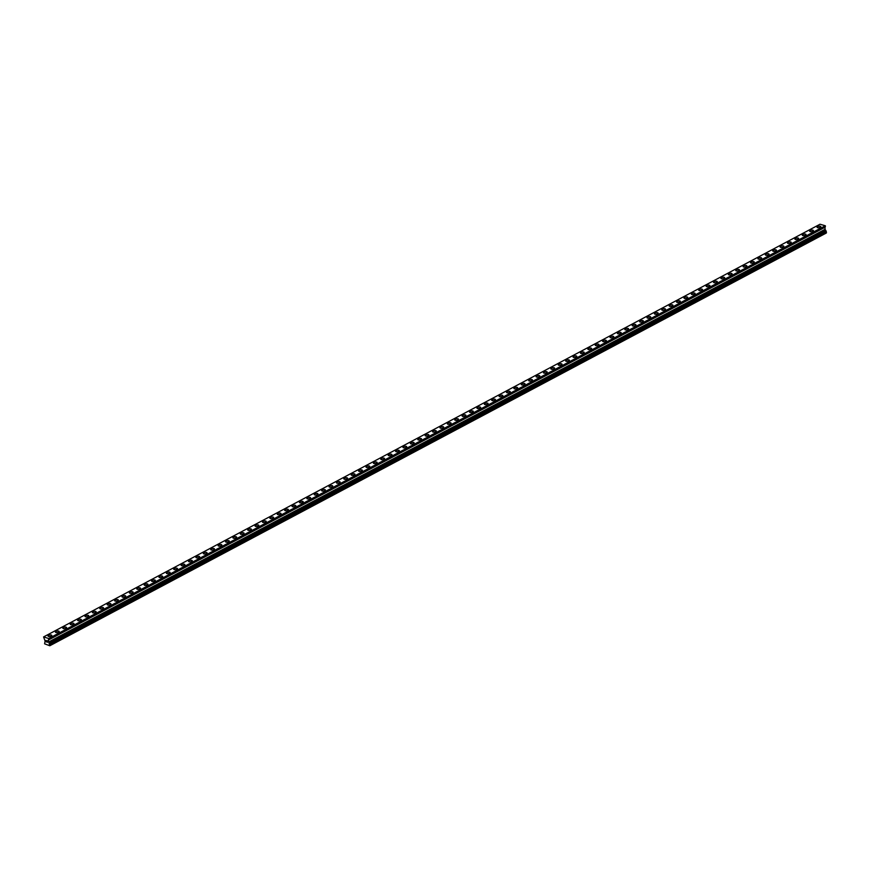 <?xml version="1.0" encoding="UTF-8"?>
<svg xmlns="http://www.w3.org/2000/svg" width="870" height="870" viewBox="0 0 870 870"><rect width="100%" height="100%" fill="white"/><g stroke="black" fill="none" stroke-linecap="round" stroke-linejoin="round"><path stroke-width="1.3" d="M48.035 636.035A1.903 0.761 170.7 0 1 48.6 635.35A1.903 0.761 170.7 0 1 50.59 634.915A1.903 0.761 170.7 0 1 51.787 635.415A1.903 0.761 170.7 0 1 51.221 636.1A1.903 0.761 170.7 0 1 49.231 636.535A1.903 0.761 170.7 0 1 48.035 636.035A1.903 0.761 170.7 0 1 48.6 635.35A1.903 0.761 170.7 0 1 50.59 634.915A1.903 0.761 170.7 0 1 51.787 635.415M55.43 632.098A1.903 0.761 170.7 0 1 55.995 631.413A1.903 0.761 170.7 0 1 57.985 630.978A1.903 0.761 170.7 0 1 59.182 631.489A1.903 0.761 170.7 0 1 58.605 632.164A1.903 0.761 170.7 0 1 56.626 632.599A1.903 0.761 170.7 0 1 55.43 632.098A1.903 0.761 170.7 0 1 55.995 631.424A1.903 0.761 170.7 0 1 57.985 630.978A1.903 0.761 170.7 0 1 59.182 631.489M62.814 628.173A1.903 0.761 170.7 0 1 63.39 627.487A1.903 0.761 170.7 0 1 65.38 627.053A1.903 0.761 170.7 0 1 66.577 627.553A1.903 0.761 170.7 0 1 66 628.238A1.903 0.761 170.7 0 1 64.021 628.673A1.903 0.761 170.7 0 1 62.814 628.173A1.903 0.761 170.7 0 1 63.39 627.487A1.903 0.761 170.7 0 1 65.38 627.053A1.903 0.761 170.7 0 1 66.577 627.553M70.209 624.236A1.903 0.761 170.7 0 1 70.785 623.551A1.903 0.761 170.7 0 1 72.775 623.127A1.903 0.761 170.7 0 1 73.972 623.627A1.903 0.761 170.7 0 1 73.395 624.312A1.903 0.761 170.7 0 1 71.416 624.747A1.903 0.761 170.7 0 1 70.209 624.236A1.903 0.761 170.7 0 1 70.785 623.562A1.903 0.761 170.7 0 1 72.775 623.116A1.903 0.761 170.7 0 1 73.972 623.627M77.604 620.31A1.903 0.761 170.7 0 1 78.18 619.625A1.903 0.761 170.7 0 1 80.17 619.19A1.903 0.761 170.7 0 1 81.367 619.701A1.903 0.761 170.7 0 1 80.79 620.375A1.903 0.761 170.7 0 1 78.811 620.81A1.903 0.761 170.7 0 1 77.604 620.31A1.903 0.761 170.7 0 1 78.18 619.625A1.903 0.761 170.7 0 1 80.17 619.19A1.903 0.761 170.7 0 1 81.367 619.69M84.999 616.373A1.903 0.761 170.7 0 1 85.575 615.699A1.903 0.761 170.7 0 1 87.565 615.264A1.903 0.761 170.7 0 1 88.762 615.764A1.903 0.761 170.7 0 1 88.185 616.449A1.903 0.761 170.7 0 1 86.206 616.884A1.903 0.761 170.7 0 1 84.999 616.373A1.903 0.761 170.7 0 1 85.575 615.699A1.903 0.761 170.7 0 1 87.565 615.264A1.903 0.761 170.7 0 1 88.762 615.764M92.394 612.447A1.903 0.761 170.7 0 1 92.97 611.762A1.903 0.761 170.7 0 1 94.96 611.327A1.903 0.761 170.7 0 1 96.157 611.838A1.903 0.761 170.7 0 1 95.58 612.513A1.903 0.761 170.7 0 1 93.601 612.948A1.903 0.761 170.7 0 1 92.394 612.447A1.903 0.761 170.7 0 1 92.97 611.762A1.903 0.761 170.7 0 1 94.96 611.327A1.903 0.761 170.7 0 1 96.157 611.827M99.789 608.521A1.903 0.761 170.7 0 1 100.365 607.836A1.903 0.761 170.7 0 1 102.355 607.401A1.903 0.761 170.7 0 1 103.552 607.902A1.903 0.761 170.7 0 1 102.975 608.587A1.903 0.761 170.7 0 1 100.996 609.022A1.903 0.761 170.7 0 1 99.789 608.521A1.903 0.761 170.7 0 1 100.365 607.836A1.903 0.761 170.7 0 1 102.355 607.401A1.903 0.761 170.7 0 1 103.552 607.902M107.184 604.585A1.903 0.761 170.7 0 1 107.76 603.9A1.903 0.761 170.7 0 1 109.75 603.475A1.903 0.761 170.7 0 1 110.947 603.976A1.903 0.761 170.7 0 1 110.37 604.65A1.903 0.761 170.7 0 1 108.391 605.096A1.903 0.761 170.7 0 1 107.184 604.585A1.903 0.761 170.7 0 1 107.76 603.91A1.903 0.761 170.7 0 1 109.74 603.465A1.903 0.761 170.7 0 1 110.947 603.976M114.579 600.659A1.903 0.761 170.7 0 1 115.155 599.974A1.903 0.761 170.7 0 1 117.135 599.539A1.903 0.761 170.7 0 1 118.342 600.05A1.903 0.761 170.7 0 1 117.765 600.724A1.903 0.761 170.7 0 1 115.775 601.159A1.903 0.761 170.7 0 1 114.579 600.659A1.903 0.761 170.7 0 1 115.155 599.974A1.903 0.761 170.7 0 1 117.135 599.539A1.903 0.761 170.7 0 1 118.342 600.039M121.974 596.722A1.903 0.761 170.7 0 1 122.55 596.048A1.903 0.761 170.7 0 1 124.53 595.613A1.903 0.761 170.7 0 1 125.737 596.113A1.903 0.761 170.7 0 1 125.16 596.798A1.903 0.761 170.7 0 1 123.17 597.233A1.903 0.761 170.7 0 1 121.974 596.722A1.903 0.761 170.7 0 1 122.55 596.048A1.903 0.761 170.7 0 1 124.53 595.602A1.903 0.761 170.7 0 1 125.737 596.113M129.369 592.796A1.903 0.761 170.7 0 1 129.945 592.111A1.903 0.761 170.7 0 1 131.925 591.676A1.903 0.761 170.7 0 1 133.132 592.187A1.903 0.761 170.7 0 1 132.555 592.861A1.903 0.761 170.7 0 1 130.565 593.296A1.903 0.761 170.7 0 1 129.369 592.796A1.903 0.761 170.7 0 1 129.945 592.111A1.903 0.761 170.7 0 1 131.925 591.676A1.903 0.761 170.7 0 1 133.132 592.176M136.764 588.87A1.903 0.761 170.7 0 1 137.34 588.185A1.903 0.761 170.7 0 1 139.32 587.75A1.903 0.761 170.7 0 1 140.527 588.25A1.903 0.761 170.7 0 1 139.95 588.936A1.903 0.761 170.7 0 1 137.96 589.371A1.903 0.761 170.7 0 1 136.764 588.87A1.903 0.761 170.7 0 1 137.34 588.185A1.903 0.761 170.7 0 1 139.32 587.75A1.903 0.761 170.7 0 1 140.527 588.25M144.159 584.934A1.903 0.761 170.7 0 1 144.735 584.248A1.903 0.761 170.7 0 1 146.715 583.813A1.903 0.761 170.7 0 1 147.922 584.325A1.903 0.761 170.7 0 1 147.345 584.999A1.903 0.761 170.7 0 1 145.355 585.445A1.903 0.761 170.7 0 1 144.159 584.934A1.903 0.761 170.7 0 1 144.735 584.259A1.903 0.761 170.7 0 1 146.715 583.813A1.903 0.761 170.7 0 1 147.922 584.325M151.554 581.008A1.903 0.761 170.7 0 1 152.13 580.323A1.903 0.761 170.7 0 1 154.11 579.888A1.903 0.761 170.7 0 1 155.317 580.388A1.903 0.761 170.7 0 1 154.74 581.073A1.903 0.761 170.7 0 1 152.75 581.508A1.903 0.761 170.7 0 1 151.554 581.008A1.903 0.761 170.7 0 1 152.13 580.323A1.903 0.761 170.7 0 1 154.11 579.888A1.903 0.761 170.7 0 1 155.317 580.388M158.949 577.071A1.903 0.761 170.7 0 1 159.514 576.386A1.903 0.761 170.7 0 1 161.505 575.962A1.903 0.761 170.7 0 1 162.712 576.462A1.903 0.761 170.7 0 1 162.135 577.147A1.903 0.761 170.7 0 1 160.145 577.582A1.903 0.761 170.7 0 1 158.949 577.071A1.903 0.761 170.7 0 1 159.525 576.397A1.903 0.761 170.7 0 1 161.505 575.951A1.903 0.761 170.7 0 1 162.701 576.462M166.344 573.145A1.903 0.761 170.7 0 1 166.909 572.46A1.903 0.761 170.7 0 1 168.9 572.025A1.903 0.761 170.7 0 1 170.096 572.536A1.903 0.761 170.7 0 1 169.53 573.21A1.903 0.761 170.7 0 1 167.54 573.645A1.903 0.761 170.7 0 1 166.344 573.145A1.903 0.761 170.7 0 1 166.92 572.46A1.903 0.761 170.7 0 1 168.9 572.025A1.903 0.761 170.7 0 1 170.096 572.525M173.739 569.208A1.903 0.761 170.7 0 1 174.304 568.534A1.903 0.761 170.7 0 1 176.295 568.099A1.903 0.761 170.7 0 1 177.491 568.599A1.903 0.761 170.7 0 1 176.925 569.284A1.903 0.761 170.7 0 1 174.935 569.719A1.903 0.761 170.7 0 1 173.739 569.208A1.903 0.761 170.7 0 1 174.304 568.534A1.903 0.761 170.7 0 1 176.295 568.099A1.903 0.761 170.7 0 1 177.491 568.599M181.7 564.608A1.903 0.761 170.7 0 1 183.69 564.162A1.903 0.761 170.7 0 1 184.886 564.673A1.903 0.761 170.7 0 1 184.32 565.348A1.903 0.761 170.7 0 1 182.33 565.783A1.903 0.761 170.7 0 1 181.134 565.282A1.903 0.761 170.7 0 1 181.7 564.608M181.134 565.282A1.903 0.761 170.7 0 1 181.7 564.597A1.903 0.761 170.7 0 1 183.69 564.162A1.903 0.761 170.7 0 1 184.886 564.663M188.529 561.357A1.903 0.761 170.7 0 1 189.094 560.671A1.903 0.761 170.7 0 1 191.085 560.236A1.903 0.761 170.7 0 1 192.281 560.737A1.903 0.761 170.7 0 1 191.715 561.422A1.903 0.761 170.7 0 1 189.725 561.857A1.903 0.761 170.7 0 1 188.529 561.357A1.903 0.761 170.7 0 1 189.094 560.671A1.903 0.761 170.7 0 1 191.085 560.236A1.903 0.761 170.7 0 1 192.281 560.737M195.924 557.431A1.903 0.761 170.7 0 1 196.489 556.746A1.903 0.761 170.7 0 1 198.48 556.311A1.903 0.761 170.7 0 1 199.676 556.811A1.903 0.761 170.7 0 1 199.11 557.496A1.903 0.761 170.7 0 1 197.12 557.931A1.903 0.761 170.7 0 1 195.924 557.42A1.903 0.761 170.7 0 1 196.489 556.735A1.903 0.761 170.7 0 1 198.48 556.3A1.903 0.761 170.7 0 1 199.676 556.811M203.319 553.494A1.903 0.761 170.7 0 1 203.884 552.809A1.903 0.761 170.7 0 1 205.875 552.374A1.903 0.761 170.7 0 1 207.071 552.885A1.903 0.761 170.7 0 1 206.505 553.559A1.903 0.761 170.7 0 1 204.515 553.994A1.903 0.761 170.7 0 1 203.319 553.494A1.903 0.761 170.7 0 1 203.884 552.809A1.903 0.761 170.7 0 1 205.875 552.374A1.903 0.761 170.7 0 1 207.071 552.874M210.714 549.557A1.903 0.761 170.7 0 1 211.279 548.883A1.903 0.761 170.7 0 1 213.27 548.448A1.903 0.761 170.7 0 1 214.466 548.948A1.903 0.761 170.7 0 1 213.9 549.633A1.903 0.761 170.7 0 1 211.91 550.068A1.903 0.761 170.7 0 1 210.714 549.557A1.903 0.761 170.7 0 1 211.279 548.883A1.903 0.761 170.7 0 1 213.27 548.437A1.903 0.761 170.7 0 1 214.466 548.948M218.109 545.631A1.903 0.761 170.7 0 1 218.674 544.946A1.903 0.761 170.7 0 1 220.665 544.511A1.903 0.761 170.7 0 1 221.861 545.022A1.903 0.761 170.7 0 1 221.284 545.697A1.903 0.761 170.7 0 1 219.305 546.132A1.903 0.761 170.7 0 1 218.109 545.631A1.903 0.761 170.7 0 1 218.674 544.946A1.903 0.761 170.7 0 1 220.665 544.511A1.903 0.761 170.7 0 1 221.861 545.011M225.493 541.705A1.903 0.761 170.7 0 1 226.069 541.02A1.903 0.761 170.7 0 1 228.06 540.585A1.903 0.761 170.7 0 1 229.256 541.086A1.903 0.761 170.7 0 1 228.679 541.771A1.903 0.761 170.7 0 1 226.7 542.206A1.903 0.761 170.7 0 1 225.493 541.705A1.903 0.761 170.7 0 1 226.069 541.02A1.903 0.761 170.7 0 1 228.06 540.585A1.903 0.761 170.7 0 1 229.256 541.086M233.464 537.094A1.903 0.761 170.7 0 1 235.455 536.659A1.903 0.761 170.7 0 1 236.651 537.16A1.903 0.761 170.7 0 1 236.075 537.834A1.903 0.761 170.7 0 1 234.095 538.28A1.903 0.761 170.7 0 1 232.888 537.769A1.903 0.761 170.7 0 1 233.464 537.094M232.888 537.769A1.903 0.761 170.7 0 1 233.464 537.084A1.903 0.761 170.7 0 1 235.455 536.649A1.903 0.761 170.7 0 1 236.651 537.16M240.283 533.843A1.903 0.761 170.7 0 1 240.859 533.158A1.903 0.761 170.7 0 1 242.85 532.723A1.903 0.761 170.7 0 1 244.046 533.223A1.903 0.761 170.7 0 1 243.469 533.908A1.903 0.761 170.7 0 1 241.49 534.343A1.903 0.761 170.7 0 1 240.283 533.843A1.903 0.761 170.7 0 1 240.859 533.158A1.903 0.761 170.7 0 1 242.85 532.723A1.903 0.761 170.7 0 1 244.046 533.223M247.678 529.917A1.903 0.761 170.7 0 1 248.254 529.232A1.903 0.761 170.7 0 1 250.245 528.797A1.903 0.761 170.7 0 1 251.441 529.297A1.903 0.761 170.7 0 1 250.864 529.982A1.903 0.761 170.7 0 1 248.885 530.417A1.903 0.761 170.7 0 1 247.678 529.906A1.903 0.761 170.7 0 1 248.254 529.232A1.903 0.761 170.7 0 1 250.245 528.786A1.903 0.761 170.7 0 1 251.441 529.297M255.073 525.98A1.903 0.761 170.7 0 1 255.649 525.295A1.903 0.761 170.7 0 1 257.64 524.86A1.903 0.761 170.7 0 1 258.836 525.371A1.903 0.761 170.7 0 1 258.259 526.045A1.903 0.761 170.7 0 1 256.28 526.481A1.903 0.761 170.7 0 1 255.073 525.98A1.903 0.761 170.7 0 1 255.649 525.295A1.903 0.761 170.7 0 1 257.64 524.86A1.903 0.761 170.7 0 1 258.836 525.36M262.468 522.054A1.903 0.761 170.7 0 1 263.044 521.369A1.903 0.761 170.7 0 1 265.035 520.934A1.903 0.761 170.7 0 1 266.231 521.434A1.903 0.761 170.7 0 1 265.654 522.12A1.903 0.761 170.7 0 1 263.675 522.555A1.903 0.761 170.7 0 1 262.468 522.054A1.903 0.761 170.7 0 1 263.044 521.369A1.903 0.761 170.7 0 1 265.035 520.934A1.903 0.761 170.7 0 1 266.231 521.434M269.863 518.118A1.903 0.761 170.7 0 1 270.44 517.433A1.903 0.761 170.7 0 1 272.43 516.997A1.903 0.761 170.7 0 1 273.626 517.509A1.903 0.761 170.7 0 1 273.049 518.183A1.903 0.761 170.7 0 1 271.07 518.618A1.903 0.761 170.7 0 1 269.863 518.118A1.903 0.761 170.7 0 1 270.44 517.443A1.903 0.761 170.7 0 1 272.419 516.997A1.903 0.761 170.7 0 1 273.626 517.509M277.258 514.192A1.903 0.761 170.7 0 1 277.834 513.507A1.903 0.761 170.7 0 1 279.814 513.072A1.903 0.761 170.7 0 1 281.021 513.572A1.903 0.761 170.7 0 1 280.444 514.257A1.903 0.761 170.7 0 1 278.454 514.692A1.903 0.761 170.7 0 1 277.258 514.192A1.903 0.761 170.7 0 1 277.834 513.507A1.903 0.761 170.7 0 1 279.814 513.072A1.903 0.761 170.7 0 1 281.021 513.572M285.229 509.581A1.903 0.761 170.7 0 1 287.209 509.146A1.903 0.761 170.7 0 1 288.416 509.646A1.903 0.761 170.7 0 1 287.839 510.331A1.903 0.761 170.7 0 1 285.849 510.766A1.903 0.761 170.7 0 1 284.653 510.255A1.903 0.761 170.7 0 1 285.229 509.581M284.653 510.255A1.903 0.761 170.7 0 1 285.229 509.57A1.903 0.761 170.7 0 1 287.209 509.135A1.903 0.761 170.7 0 1 288.416 509.646M292.048 506.329A1.903 0.761 170.7 0 1 292.624 505.644A1.903 0.761 170.7 0 1 294.604 505.209A1.903 0.761 170.7 0 1 295.811 505.709A1.903 0.761 170.7 0 1 295.234 506.394A1.903 0.761 170.7 0 1 293.244 506.829A1.903 0.761 170.7 0 1 292.048 506.329A1.903 0.761 170.7 0 1 292.624 505.644A1.903 0.761 170.7 0 1 294.604 505.209A1.903 0.761 170.7 0 1 295.811 505.72M299.443 502.403A1.903 0.761 170.7 0 1 300.019 501.718A1.903 0.761 170.7 0 1 301.999 501.283A1.903 0.761 170.7 0 1 303.206 501.783A1.903 0.761 170.7 0 1 302.629 502.469A1.903 0.761 170.7 0 1 300.639 502.903A1.903 0.761 170.7 0 1 299.443 502.392A1.903 0.761 170.7 0 1 300.019 501.718A1.903 0.761 170.7 0 1 301.999 501.283A1.903 0.761 170.7 0 1 303.206 501.783M306.838 498.466A1.903 0.761 170.7 0 1 307.414 497.781A1.903 0.761 170.7 0 1 309.394 497.346A1.903 0.761 170.7 0 1 310.601 497.857A1.903 0.761 170.7 0 1 310.024 498.532A1.903 0.761 170.7 0 1 308.034 498.967A1.903 0.761 170.7 0 1 306.838 498.466A1.903 0.761 170.7 0 1 307.414 497.781A1.903 0.761 170.7 0 1 309.394 497.346A1.903 0.761 170.7 0 1 310.601 497.847M314.233 494.541A1.903 0.761 170.7 0 1 314.81 493.855A1.903 0.761 170.7 0 1 316.789 493.421A1.903 0.761 170.7 0 1 317.996 493.921A1.903 0.761 170.7 0 1 317.419 494.606A1.903 0.761 170.7 0 1 315.429 495.041A1.903 0.761 170.7 0 1 314.233 494.541A1.903 0.761 170.7 0 1 314.81 493.855A1.903 0.761 170.7 0 1 316.789 493.421A1.903 0.761 170.7 0 1 317.985 493.921M322.204 489.93A1.903 0.761 170.7 0 1 324.184 489.495A1.903 0.761 170.7 0 1 325.38 489.995A1.903 0.761 170.7 0 1 324.814 490.68A1.903 0.761 170.7 0 1 322.824 491.115A1.903 0.761 170.7 0 1 321.628 490.604A1.903 0.761 170.7 0 1 322.204 489.93M321.628 490.604A1.903 0.761 170.7 0 1 322.194 489.919A1.903 0.761 170.7 0 1 324.184 489.484A1.903 0.761 170.7 0 1 325.38 489.995M329.023 486.678A1.903 0.761 170.7 0 1 329.589 485.993A1.903 0.761 170.7 0 1 331.579 485.558A1.903 0.761 170.7 0 1 332.775 486.069A1.903 0.761 170.7 0 1 332.209 486.743A1.903 0.761 170.7 0 1 330.219 487.178A1.903 0.761 170.7 0 1 329.023 486.678A1.903 0.761 170.7 0 1 329.589 485.993A1.903 0.761 170.7 0 1 331.579 485.558A1.903 0.761 170.7 0 1 332.775 486.058M336.418 482.741A1.903 0.761 170.7 0 1 336.984 482.067A1.903 0.761 170.7 0 1 338.974 481.632A1.903 0.761 170.7 0 1 340.17 482.132A1.903 0.761 170.7 0 1 339.604 482.817A1.903 0.761 170.7 0 1 337.614 483.252A1.903 0.761 170.7 0 1 336.418 482.741A1.903 0.761 170.7 0 1 336.984 482.067A1.903 0.761 170.7 0 1 338.974 481.621A1.903 0.761 170.7 0 1 340.17 482.132M343.813 478.815A1.903 0.761 170.7 0 1 344.379 478.13A1.903 0.761 170.7 0 1 346.369 477.695A1.903 0.761 170.7 0 1 347.565 478.195A1.903 0.761 170.7 0 1 346.999 478.881A1.903 0.761 170.7 0 1 345.009 479.316A1.903 0.761 170.7 0 1 343.813 478.815A1.903 0.761 170.7 0 1 344.379 478.13A1.903 0.761 170.7 0 1 346.369 477.695A1.903 0.761 170.7 0 1 347.565 478.206M351.208 474.889A1.903 0.761 170.7 0 1 351.774 474.204A1.903 0.761 170.7 0 1 353.764 473.769A1.903 0.761 170.7 0 1 354.96 474.27A1.903 0.761 170.7 0 1 354.394 474.955A1.903 0.761 170.7 0 1 352.404 475.39A1.903 0.761 170.7 0 1 351.208 474.889A1.903 0.761 170.7 0 1 351.774 474.204A1.903 0.761 170.7 0 1 353.764 473.769A1.903 0.761 170.7 0 1 354.96 474.27M358.603 470.953A1.903 0.761 170.7 0 1 359.169 470.268A1.903 0.761 170.7 0 1 361.159 469.844A1.903 0.761 170.7 0 1 362.355 470.344A1.903 0.761 170.7 0 1 361.789 471.018A1.903 0.761 170.7 0 1 359.799 471.464A1.903 0.761 170.7 0 1 358.603 470.953A1.903 0.761 170.7 0 1 359.169 470.278A1.903 0.761 170.7 0 1 361.159 469.833A1.903 0.761 170.7 0 1 362.355 470.344M365.998 467.027A1.903 0.761 170.7 0 1 366.564 466.342A1.903 0.761 170.7 0 1 368.554 465.907A1.903 0.761 170.7 0 1 369.75 466.407A1.903 0.761 170.7 0 1 369.185 467.092A1.903 0.761 170.7 0 1 367.194 467.527A1.903 0.761 170.7 0 1 365.998 467.027A1.903 0.761 170.7 0 1 366.564 466.342A1.903 0.761 170.7 0 1 368.554 465.907A1.903 0.761 170.7 0 1 369.75 466.407M373.393 463.09A1.903 0.761 170.7 0 1 373.959 462.405A1.903 0.761 170.7 0 1 375.949 461.981A1.903 0.761 170.7 0 1 377.145 462.481A1.903 0.761 170.7 0 1 376.579 463.166A1.903 0.761 170.7 0 1 374.589 463.601A1.903 0.761 170.7 0 1 373.393 463.09A1.903 0.761 170.7 0 1 373.959 462.416A1.903 0.761 170.7 0 1 375.949 461.97A1.903 0.761 170.7 0 1 377.145 462.481M380.788 459.164A1.903 0.761 170.7 0 1 381.354 458.479A1.903 0.761 170.7 0 1 383.344 458.044A1.903 0.761 170.7 0 1 384.54 458.555A1.903 0.761 170.7 0 1 383.964 459.229A1.903 0.761 170.7 0 1 381.984 459.664A1.903 0.761 170.7 0 1 380.788 459.164A1.903 0.761 170.7 0 1 381.354 458.479A1.903 0.761 170.7 0 1 383.344 458.044A1.903 0.761 170.7 0 1 384.54 458.544M388.172 455.238A1.903 0.761 170.7 0 1 388.749 454.553A1.903 0.761 170.7 0 1 390.739 454.118A1.903 0.761 170.7 0 1 391.935 454.618A1.903 0.761 170.7 0 1 391.359 455.304A1.903 0.761 170.7 0 1 389.379 455.739A1.903 0.761 170.7 0 1 388.172 455.238A1.903 0.761 170.7 0 1 388.749 454.553A1.903 0.761 170.7 0 1 390.739 454.118A1.903 0.761 170.7 0 1 391.935 454.618M395.567 451.302A1.903 0.761 170.7 0 1 396.144 450.616A1.903 0.761 170.7 0 1 398.134 450.181A1.903 0.761 170.7 0 1 399.33 450.693A1.903 0.761 170.7 0 1 398.754 451.367A1.903 0.761 170.7 0 1 396.774 451.802A1.903 0.761 170.7 0 1 395.567 451.302A1.903 0.761 170.7 0 1 396.144 450.627A1.903 0.761 170.7 0 1 398.134 450.181A1.903 0.761 170.7 0 1 399.33 450.693M402.962 447.376A1.903 0.761 170.7 0 1 403.539 446.691A1.903 0.761 170.7 0 1 405.529 446.256A1.903 0.761 170.7 0 1 406.725 446.756A1.903 0.761 170.7 0 1 406.149 447.441A1.903 0.761 170.7 0 1 404.169 447.876A1.903 0.761 170.7 0 1 402.962 447.376A1.903 0.761 170.7 0 1 403.539 446.691A1.903 0.761 170.7 0 1 405.529 446.256A1.903 0.761 170.7 0 1 406.725 446.756M410.357 443.439A1.903 0.761 170.7 0 1 410.934 442.754A1.903 0.761 170.7 0 1 412.924 442.33A1.903 0.761 170.7 0 1 414.12 442.83A1.903 0.761 170.7 0 1 413.544 443.515A1.903 0.761 170.7 0 1 411.564 443.95A1.903 0.761 170.7 0 1 410.357 443.439A1.903 0.761 170.7 0 1 410.934 442.765A1.903 0.761 170.7 0 1 412.924 442.319A1.903 0.761 170.7 0 1 414.12 442.83M417.752 439.513A1.903 0.761 170.7 0 1 418.329 438.828A1.903 0.761 170.7 0 1 420.319 438.393A1.903 0.761 170.7 0 1 421.515 438.904A1.903 0.761 170.7 0 1 420.939 439.578A1.903 0.761 170.7 0 1 418.959 440.013A1.903 0.761 170.7 0 1 417.752 439.513A1.903 0.761 170.7 0 1 418.329 438.828A1.903 0.761 170.7 0 1 420.319 438.393A1.903 0.761 170.7 0 1 421.515 438.893M425.147 435.576A1.903 0.761 170.7 0 1 425.724 434.902A1.903 0.761 170.7 0 1 427.714 434.467A1.903 0.761 170.7 0 1 428.91 434.967A1.903 0.761 170.7 0 1 428.334 435.652A1.903 0.761 170.7 0 1 426.354 436.087A1.903 0.761 170.7 0 1 425.147 435.576A1.903 0.761 170.7 0 1 425.724 434.902A1.903 0.761 170.7 0 1 427.703 434.467A1.903 0.761 170.7 0 1 428.91 434.967M432.542 431.65A1.903 0.761 170.7 0 1 433.119 430.965A1.903 0.761 170.7 0 1 435.098 430.53A1.903 0.761 170.7 0 1 436.305 431.041A1.903 0.761 170.7 0 1 435.729 431.716A1.903 0.761 170.7 0 1 433.738 432.151A1.903 0.761 170.7 0 1 432.542 431.65A1.903 0.761 170.7 0 1 433.119 430.965A1.903 0.761 170.7 0 1 435.098 430.53A1.903 0.761 170.7 0 1 436.305 431.031M439.937 427.725A1.903 0.761 170.7 0 1 440.514 427.039A1.903 0.761 170.7 0 1 442.493 426.604A1.903 0.761 170.7 0 1 443.7 427.105A1.903 0.761 170.7 0 1 443.124 427.79A1.903 0.761 170.7 0 1 441.133 428.225A1.903 0.761 170.7 0 1 439.937 427.725A1.903 0.761 170.7 0 1 440.514 427.039A1.903 0.761 170.7 0 1 442.493 426.604A1.903 0.761 170.7 0 1 443.7 427.105M447.332 423.788A1.903 0.761 170.7 0 1 447.909 423.103A1.903 0.761 170.7 0 1 449.888 422.679A1.903 0.761 170.7 0 1 451.095 423.179A1.903 0.761 170.7 0 1 450.519 423.864A1.903 0.761 170.7 0 1 448.528 424.299A1.903 0.761 170.7 0 1 447.332 423.788A1.903 0.761 170.7 0 1 447.909 423.114A1.903 0.761 170.7 0 1 449.888 422.668A1.903 0.761 170.7 0 1 451.095 423.179M454.727 419.862A1.903 0.761 170.7 0 1 455.304 419.177A1.903 0.761 170.7 0 1 457.283 418.742A1.903 0.761 170.7 0 1 458.49 419.253A1.903 0.761 170.7 0 1 457.914 419.927A1.903 0.761 170.7 0 1 455.923 420.362A1.903 0.761 170.7 0 1 454.727 419.862A1.903 0.761 170.7 0 1 455.304 419.177A1.903 0.761 170.7 0 1 457.283 418.742A1.903 0.761 170.7 0 1 458.49 419.242M462.122 415.925A1.903 0.761 170.7 0 1 462.699 415.251A1.903 0.761 170.7 0 1 464.678 414.816A1.903 0.761 170.7 0 1 465.885 415.316A1.903 0.761 170.7 0 1 465.309 416.001A1.903 0.761 170.7 0 1 463.318 416.436A1.903 0.761 170.7 0 1 462.122 415.925A1.903 0.761 170.7 0 1 462.699 415.251A1.903 0.761 170.7 0 1 464.678 414.805A1.903 0.761 170.7 0 1 465.885 415.316M469.517 411.999A1.903 0.761 170.7 0 1 470.094 411.314A1.903 0.761 170.7 0 1 472.073 410.879A1.903 0.761 170.7 0 1 473.28 411.39A1.903 0.761 170.7 0 1 472.704 412.065A1.903 0.761 170.7 0 1 470.713 412.5A1.903 0.761 170.7 0 1 469.517 411.999A1.903 0.761 170.7 0 1 470.094 411.314A1.903 0.761 170.7 0 1 472.073 410.879A1.903 0.761 170.7 0 1 473.28 411.379M476.912 408.073A1.903 0.761 170.7 0 1 477.489 407.388A1.903 0.761 170.7 0 1 479.468 406.953A1.903 0.761 170.7 0 1 480.675 407.454A1.903 0.761 170.7 0 1 480.099 408.139A1.903 0.761 170.7 0 1 478.108 408.574A1.903 0.761 170.7 0 1 476.912 408.073A1.903 0.761 170.7 0 1 477.489 407.388A1.903 0.761 170.7 0 1 479.468 406.953A1.903 0.761 170.7 0 1 480.664 407.454M484.307 404.137A1.903 0.761 170.7 0 1 484.873 403.452A1.903 0.761 170.7 0 1 486.863 403.027A1.903 0.761 170.7 0 1 488.059 403.528A1.903 0.761 170.7 0 1 487.494 404.202A1.903 0.761 170.7 0 1 485.503 404.648A1.903 0.761 170.7 0 1 484.307 404.137A1.903 0.761 170.7 0 1 484.884 403.462A1.903 0.761 170.7 0 1 486.863 403.017A1.903 0.761 170.7 0 1 488.059 403.528M491.702 400.211A1.903 0.761 170.7 0 1 492.268 399.526A1.903 0.761 170.7 0 1 494.258 399.091A1.903 0.761 170.7 0 1 495.454 399.591A1.903 0.761 170.7 0 1 494.889 400.276A1.903 0.761 170.7 0 1 492.898 400.711A1.903 0.761 170.7 0 1 491.702 400.211A1.903 0.761 170.7 0 1 492.268 399.526A1.903 0.761 170.7 0 1 494.258 399.091A1.903 0.761 170.7 0 1 495.454 399.591M499.097 396.274A1.903 0.761 170.7 0 1 499.663 395.589A1.903 0.761 170.7 0 1 501.653 395.165A1.903 0.761 170.7 0 1 502.849 395.665A1.903 0.761 170.7 0 1 502.284 396.35A1.903 0.761 170.7 0 1 500.293 396.785A1.903 0.761 170.7 0 1 499.097 396.274A1.903 0.761 170.7 0 1 499.663 395.6A1.903 0.761 170.7 0 1 501.653 395.154A1.903 0.761 170.7 0 1 502.849 395.665M506.492 392.348A1.903 0.761 170.7 0 1 507.058 391.663A1.903 0.761 170.7 0 1 509.048 391.228A1.903 0.761 170.7 0 1 510.244 391.739A1.903 0.761 170.7 0 1 509.679 392.413A1.903 0.761 170.7 0 1 507.688 392.849A1.903 0.761 170.7 0 1 506.492 392.348A1.903 0.761 170.7 0 1 507.058 391.663A1.903 0.761 170.7 0 1 509.048 391.228A1.903 0.761 170.7 0 1 510.244 391.728M513.887 388.422A1.903 0.761 170.7 0 1 514.453 387.737A1.903 0.761 170.7 0 1 516.443 387.302A1.903 0.761 170.7 0 1 517.639 387.803A1.903 0.761 170.7 0 1 517.074 388.488A1.903 0.761 170.7 0 1 515.083 388.923A1.903 0.761 170.7 0 1 513.887 388.422A1.903 0.761 170.7 0 1 514.453 387.737A1.903 0.761 170.7 0 1 516.443 387.302A1.903 0.761 170.7 0 1 517.639 387.803M521.848 383.811A1.903 0.761 170.7 0 1 523.838 383.365A1.903 0.761 170.7 0 1 525.034 383.877A1.903 0.761 170.7 0 1 524.469 384.551A1.903 0.761 170.7 0 1 522.478 384.986A1.903 0.761 170.7 0 1 521.282 384.486A1.903 0.761 170.7 0 1 521.848 383.811M521.282 384.486A1.903 0.761 170.7 0 1 521.848 383.8A1.903 0.761 170.7 0 1 523.838 383.365A1.903 0.761 170.7 0 1 525.034 383.877M528.677 380.56A1.903 0.761 170.7 0 1 529.243 379.875A1.903 0.761 170.7 0 1 531.233 379.44A1.903 0.761 170.7 0 1 532.429 379.94A1.903 0.761 170.7 0 1 531.864 380.625A1.903 0.761 170.7 0 1 529.873 381.06A1.903 0.761 170.7 0 1 528.677 380.56A1.903 0.761 170.7 0 1 529.243 379.875A1.903 0.761 170.7 0 1 531.233 379.44A1.903 0.761 170.7 0 1 532.429 379.94M536.072 376.634A1.903 0.761 170.7 0 1 536.638 375.949A1.903 0.761 170.7 0 1 538.628 375.514A1.903 0.761 170.7 0 1 539.824 376.014A1.903 0.761 170.7 0 1 539.248 376.699A1.903 0.761 170.7 0 1 537.269 377.134A1.903 0.761 170.7 0 1 536.072 376.623A1.903 0.761 170.7 0 1 536.638 375.938A1.903 0.761 170.7 0 1 538.628 375.503A1.903 0.761 170.7 0 1 539.824 376.014M543.456 372.697A1.903 0.761 170.7 0 1 544.033 372.012A1.903 0.761 170.7 0 1 546.023 371.577A1.903 0.761 170.7 0 1 547.219 372.088A1.903 0.761 170.7 0 1 546.643 372.762A1.903 0.761 170.7 0 1 544.663 373.197A1.903 0.761 170.7 0 1 543.456 372.697A1.903 0.761 170.7 0 1 544.033 372.012A1.903 0.761 170.7 0 1 546.023 371.577A1.903 0.761 170.7 0 1 547.219 372.077M550.851 368.76A1.903 0.761 170.7 0 1 551.428 368.086A1.903 0.761 170.7 0 1 553.418 367.651A1.903 0.761 170.7 0 1 554.614 368.151A1.903 0.761 170.7 0 1 554.038 368.837A1.903 0.761 170.7 0 1 552.058 369.271A1.903 0.761 170.7 0 1 550.851 368.76A1.903 0.761 170.7 0 1 551.428 368.086A1.903 0.761 170.7 0 1 553.418 367.651A1.903 0.761 170.7 0 1 554.614 368.151M558.246 364.834A1.903 0.761 170.7 0 1 558.823 364.149A1.903 0.761 170.7 0 1 560.813 363.714A1.903 0.761 170.7 0 1 562.009 364.226A1.903 0.761 170.7 0 1 561.433 364.9A1.903 0.761 170.7 0 1 559.453 365.335A1.903 0.761 170.7 0 1 558.246 364.834A1.903 0.761 170.7 0 1 558.823 364.149A1.903 0.761 170.7 0 1 560.813 363.714A1.903 0.761 170.7 0 1 562.009 364.215M565.641 360.909A1.903 0.761 170.7 0 1 566.218 360.224A1.903 0.761 170.7 0 1 568.208 359.788A1.903 0.761 170.7 0 1 569.404 360.289A1.903 0.761 170.7 0 1 568.828 360.974A1.903 0.761 170.7 0 1 566.848 361.409A1.903 0.761 170.7 0 1 565.641 360.909A1.903 0.761 170.7 0 1 566.218 360.224A1.903 0.761 170.7 0 1 568.208 359.788A1.903 0.761 170.7 0 1 569.404 360.289M573.613 356.298A1.903 0.761 170.7 0 1 575.603 355.863A1.903 0.761 170.7 0 1 576.799 356.363A1.903 0.761 170.7 0 1 576.223 357.037A1.903 0.761 170.7 0 1 574.243 357.483A1.903 0.761 170.7 0 1 573.036 356.972A1.903 0.761 170.7 0 1 573.613 356.298M573.036 356.972A1.903 0.761 170.7 0 1 573.613 356.287A1.903 0.761 170.7 0 1 575.603 355.852A1.903 0.761 170.7 0 1 576.799 356.363M580.431 353.046A1.903 0.761 170.7 0 1 581.008 352.361A1.903 0.761 170.7 0 1 582.998 351.926A1.903 0.761 170.7 0 1 584.194 352.426A1.903 0.761 170.7 0 1 583.618 353.111A1.903 0.761 170.7 0 1 581.639 353.546A1.903 0.761 170.7 0 1 580.431 353.046A1.903 0.761 170.7 0 1 581.008 352.361A1.903 0.761 170.7 0 1 582.998 351.926A1.903 0.761 170.7 0 1 584.194 352.437M587.826 349.12A1.903 0.761 170.7 0 1 588.403 348.435A1.903 0.761 170.7 0 1 590.393 348A1.903 0.761 170.7 0 1 591.589 348.5A1.903 0.761 170.7 0 1 591.013 349.185A1.903 0.761 170.7 0 1 589.033 349.62A1.903 0.761 170.7 0 1 587.826 349.109A1.903 0.761 170.7 0 1 588.403 348.435A1.903 0.761 170.7 0 1 590.382 347.989A1.903 0.761 170.7 0 1 591.589 348.5M595.221 345.183A1.903 0.761 170.7 0 1 595.798 344.498A1.903 0.761 170.7 0 1 597.777 344.063A1.903 0.761 170.7 0 1 598.984 344.574A1.903 0.761 170.7 0 1 598.408 345.249A1.903 0.761 170.7 0 1 596.418 345.684A1.903 0.761 170.7 0 1 595.221 345.183A1.903 0.761 170.7 0 1 595.798 344.498A1.903 0.761 170.7 0 1 597.777 344.063A1.903 0.761 170.7 0 1 598.984 344.563M602.616 341.257A1.903 0.761 170.7 0 1 603.193 340.572A1.903 0.761 170.7 0 1 605.172 340.137A1.903 0.761 170.7 0 1 606.379 340.638A1.903 0.761 170.7 0 1 605.803 341.323A1.903 0.761 170.7 0 1 603.813 341.758A1.903 0.761 170.7 0 1 602.616 341.257A1.903 0.761 170.7 0 1 603.193 340.572A1.903 0.761 170.7 0 1 605.172 340.137A1.903 0.761 170.7 0 1 606.379 340.638M610.011 337.321A1.903 0.761 170.7 0 1 610.588 336.636A1.903 0.761 170.7 0 1 612.567 336.201A1.903 0.761 170.7 0 1 613.774 336.712A1.903 0.761 170.7 0 1 613.198 337.386A1.903 0.761 170.7 0 1 611.208 337.832A1.903 0.761 170.7 0 1 610.011 337.321A1.903 0.761 170.7 0 1 610.588 336.647A1.903 0.761 170.7 0 1 612.567 336.201A1.903 0.761 170.7 0 1 613.774 336.712M617.406 333.395A1.903 0.761 170.7 0 1 617.983 332.71A1.903 0.761 170.7 0 1 619.962 332.275A1.903 0.761 170.7 0 1 621.169 332.775A1.903 0.761 170.7 0 1 620.593 333.46A1.903 0.761 170.7 0 1 618.603 333.895A1.903 0.761 170.7 0 1 617.406 333.395A1.903 0.761 170.7 0 1 617.983 332.71A1.903 0.761 170.7 0 1 619.962 332.275A1.903 0.761 170.7 0 1 621.169 332.775M625.378 328.784A1.903 0.761 170.7 0 1 627.357 328.349A1.903 0.761 170.7 0 1 628.564 328.849A1.903 0.761 170.7 0 1 627.988 329.534A1.903 0.761 170.7 0 1 625.998 329.969A1.903 0.761 170.7 0 1 624.801 329.458A1.903 0.761 170.7 0 1 625.378 328.784M624.801 329.458A1.903 0.761 170.7 0 1 625.378 328.773A1.903 0.761 170.7 0 1 627.357 328.338A1.903 0.761 170.7 0 1 628.564 328.849M632.196 325.532A1.903 0.761 170.7 0 1 632.773 324.847A1.903 0.761 170.7 0 1 634.752 324.412A1.903 0.761 170.7 0 1 635.959 324.912A1.903 0.761 170.7 0 1 635.383 325.597A1.903 0.761 170.7 0 1 633.393 326.032A1.903 0.761 170.7 0 1 632.196 325.532A1.903 0.761 170.7 0 1 632.773 324.847A1.903 0.761 170.7 0 1 634.752 324.412A1.903 0.761 170.7 0 1 635.959 324.923M639.591 321.606A1.903 0.761 170.7 0 1 640.157 320.921A1.903 0.761 170.7 0 1 642.147 320.486A1.903 0.761 170.7 0 1 643.354 320.986A1.903 0.761 170.7 0 1 642.778 321.672A1.903 0.761 170.7 0 1 640.788 322.107A1.903 0.761 170.7 0 1 639.591 321.606A1.903 0.761 170.7 0 1 640.168 320.921A1.903 0.761 170.7 0 1 642.147 320.486A1.903 0.761 170.7 0 1 643.343 320.986M646.986 317.67A1.903 0.761 170.7 0 1 647.552 316.984A1.903 0.761 170.7 0 1 649.542 316.549A1.903 0.761 170.7 0 1 650.738 317.061A1.903 0.761 170.7 0 1 650.173 317.735A1.903 0.761 170.7 0 1 648.183 318.17A1.903 0.761 170.7 0 1 646.986 317.67A1.903 0.761 170.7 0 1 647.563 316.995A1.903 0.761 170.7 0 1 649.542 316.549A1.903 0.761 170.7 0 1 650.738 317.061M654.381 313.744A1.903 0.761 170.7 0 1 654.947 313.059A1.903 0.761 170.7 0 1 656.937 312.624A1.903 0.761 170.7 0 1 658.133 313.124A1.903 0.761 170.7 0 1 657.568 313.809A1.903 0.761 170.7 0 1 655.578 314.244A1.903 0.761 170.7 0 1 654.381 313.744A1.903 0.761 170.7 0 1 654.947 313.059A1.903 0.761 170.7 0 1 656.937 312.624A1.903 0.761 170.7 0 1 658.133 313.124M661.776 309.807A1.903 0.761 170.7 0 1 662.342 309.122A1.903 0.761 170.7 0 1 664.332 308.698A1.903 0.761 170.7 0 1 665.528 309.198A1.903 0.761 170.7 0 1 664.963 309.883A1.903 0.761 170.7 0 1 662.973 310.318A1.903 0.761 170.7 0 1 661.776 309.807A1.903 0.761 170.7 0 1 662.342 309.133A1.903 0.761 170.7 0 1 664.332 308.687A1.903 0.761 170.7 0 1 665.528 309.198M669.171 305.881A1.903 0.761 170.7 0 1 669.737 305.196A1.903 0.761 170.7 0 1 671.727 304.761A1.903 0.761 170.7 0 1 672.923 305.272A1.903 0.761 170.7 0 1 672.358 305.946A1.903 0.761 170.7 0 1 670.368 306.381A1.903 0.761 170.7 0 1 669.171 305.881A1.903 0.761 170.7 0 1 669.737 305.196A1.903 0.761 170.7 0 1 671.727 304.761A1.903 0.761 170.7 0 1 672.923 305.261M676.566 301.944A1.903 0.761 170.7 0 1 677.132 301.27A1.903 0.761 170.7 0 1 679.122 300.835A1.903 0.761 170.7 0 1 680.318 301.335A1.903 0.761 170.7 0 1 679.753 302.021A1.903 0.761 170.7 0 1 677.763 302.455A1.903 0.761 170.7 0 1 676.566 301.944A1.903 0.761 170.7 0 1 677.132 301.27A1.903 0.761 170.7 0 1 679.122 300.824A1.903 0.761 170.7 0 1 680.318 301.335M683.961 298.019A1.903 0.761 170.7 0 1 684.527 297.333A1.903 0.761 170.7 0 1 686.517 296.898A1.903 0.761 170.7 0 1 687.713 297.399A1.903 0.761 170.7 0 1 687.148 298.084A1.903 0.761 170.7 0 1 685.158 298.519A1.903 0.761 170.7 0 1 683.961 298.019A1.903 0.761 170.7 0 1 684.527 297.333A1.903 0.761 170.7 0 1 686.517 296.898A1.903 0.761 170.7 0 1 687.713 297.409M691.356 294.093A1.903 0.761 170.7 0 1 691.922 293.407A1.903 0.761 170.7 0 1 693.912 292.972A1.903 0.761 170.7 0 1 695.108 293.473A1.903 0.761 170.7 0 1 694.543 294.158A1.903 0.761 170.7 0 1 692.553 294.593A1.903 0.761 170.7 0 1 691.356 294.093A1.903 0.761 170.7 0 1 691.922 293.407A1.903 0.761 170.7 0 1 693.912 292.972A1.903 0.761 170.7 0 1 695.108 293.473M698.751 290.156A1.903 0.761 170.7 0 1 699.317 289.471A1.903 0.761 170.7 0 1 701.307 289.047A1.903 0.761 170.7 0 1 702.503 289.547A1.903 0.761 170.7 0 1 701.927 290.221A1.903 0.761 170.7 0 1 699.948 290.667A1.903 0.761 170.7 0 1 698.751 290.156A1.903 0.761 170.7 0 1 699.317 289.482A1.903 0.761 170.7 0 1 701.307 289.036A1.903 0.761 170.7 0 1 702.503 289.547M706.146 286.23A1.903 0.761 170.7 0 1 706.712 285.545A1.903 0.761 170.7 0 1 708.702 285.11A1.903 0.761 170.7 0 1 709.898 285.61A1.903 0.761 170.7 0 1 709.322 286.295A1.903 0.761 170.7 0 1 707.343 286.73A1.903 0.761 170.7 0 1 706.135 286.23A1.903 0.761 170.7 0 1 706.712 285.545A1.903 0.761 170.7 0 1 708.702 285.11A1.903 0.761 170.7 0 1 709.898 285.61M713.53 282.293A1.903 0.761 170.7 0 1 714.107 281.619A1.903 0.761 170.7 0 1 716.097 281.184A1.903 0.761 170.7 0 1 717.293 281.684A1.903 0.761 170.7 0 1 716.717 282.369A1.903 0.761 170.7 0 1 714.738 282.804A1.903 0.761 170.7 0 1 713.53 282.293A1.903 0.761 170.7 0 1 714.107 281.619A1.903 0.761 170.7 0 1 716.097 281.173A1.903 0.761 170.7 0 1 717.293 281.684M720.925 278.367A1.903 0.761 170.7 0 1 721.502 277.682A1.903 0.761 170.7 0 1 723.492 277.247A1.903 0.761 170.7 0 1 724.688 277.758A1.903 0.761 170.7 0 1 724.112 278.433A1.903 0.761 170.7 0 1 722.133 278.868A1.903 0.761 170.7 0 1 720.925 278.367A1.903 0.761 170.7 0 1 721.502 277.682A1.903 0.761 170.7 0 1 723.492 277.247A1.903 0.761 170.7 0 1 724.688 277.748M728.32 274.442A1.903 0.761 170.7 0 1 728.897 273.756A1.903 0.761 170.7 0 1 730.887 273.321A1.903 0.761 170.7 0 1 732.083 273.822A1.903 0.761 170.7 0 1 731.507 274.507A1.903 0.761 170.7 0 1 729.528 274.942A1.903 0.761 170.7 0 1 728.32 274.442A1.903 0.761 170.7 0 1 728.897 273.756A1.903 0.761 170.7 0 1 730.887 273.321A1.903 0.761 170.7 0 1 732.083 273.822M735.715 270.505A1.903 0.761 170.7 0 1 736.292 269.82A1.903 0.761 170.7 0 1 738.282 269.385A1.903 0.761 170.7 0 1 739.478 269.896A1.903 0.761 170.7 0 1 738.902 270.57A1.903 0.761 170.7 0 1 736.923 271.016A1.903 0.761 170.7 0 1 735.715 270.505A1.903 0.761 170.7 0 1 736.292 269.83A1.903 0.761 170.7 0 1 738.282 269.385A1.903 0.761 170.7 0 1 739.478 269.896M743.111 266.579A1.903 0.761 170.7 0 1 743.687 265.894A1.903 0.761 170.7 0 1 745.677 265.459A1.903 0.761 170.7 0 1 746.873 265.959A1.903 0.761 170.7 0 1 746.297 266.644A1.903 0.761 170.7 0 1 744.318 267.079A1.903 0.761 170.7 0 1 743.111 266.579A1.903 0.761 170.7 0 1 743.687 265.894A1.903 0.761 170.7 0 1 745.677 265.459A1.903 0.761 170.7 0 1 746.873 265.959M750.505 262.642A1.903 0.761 170.7 0 1 751.082 261.957A1.903 0.761 170.7 0 1 753.072 261.533A1.903 0.761 170.7 0 1 754.268 262.033A1.903 0.761 170.7 0 1 753.692 262.718A1.903 0.761 170.7 0 1 751.713 263.153A1.903 0.761 170.7 0 1 750.505 262.642A1.903 0.761 170.7 0 1 751.082 261.968A1.903 0.761 170.7 0 1 753.061 261.522A1.903 0.761 170.7 0 1 754.268 262.033M757.9 258.716A1.903 0.761 170.7 0 1 758.477 258.031A1.903 0.761 170.7 0 1 760.456 257.596A1.903 0.761 170.7 0 1 761.663 258.107A1.903 0.761 170.7 0 1 761.087 258.781A1.903 0.761 170.7 0 1 759.097 259.216A1.903 0.761 170.7 0 1 757.9 258.716A1.903 0.761 170.7 0 1 758.477 258.031A1.903 0.761 170.7 0 1 760.456 257.596A1.903 0.761 170.7 0 1 761.663 258.096M765.295 254.779A1.903 0.761 170.7 0 1 765.872 254.105A1.903 0.761 170.7 0 1 767.851 253.67A1.903 0.761 170.7 0 1 769.058 254.17A1.903 0.761 170.7 0 1 768.482 254.856A1.903 0.761 170.7 0 1 766.492 255.291A1.903 0.761 170.7 0 1 765.295 254.779A1.903 0.761 170.7 0 1 765.872 254.105A1.903 0.761 170.7 0 1 767.851 253.67A1.903 0.761 170.7 0 1 769.058 254.17M772.69 250.854A1.903 0.761 170.7 0 1 773.267 250.168A1.903 0.761 170.7 0 1 775.246 249.733A1.903 0.761 170.7 0 1 776.453 250.245A1.903 0.761 170.7 0 1 775.877 250.919A1.903 0.761 170.7 0 1 773.887 251.354A1.903 0.761 170.7 0 1 772.69 250.854A1.903 0.761 170.7 0 1 773.267 250.179A1.903 0.761 170.7 0 1 775.246 249.733A1.903 0.761 170.7 0 1 776.453 250.234M780.086 246.928A1.903 0.761 170.7 0 1 780.662 246.243A1.903 0.761 170.7 0 1 782.641 245.808A1.903 0.761 170.7 0 1 783.848 246.308A1.903 0.761 170.7 0 1 783.272 246.993A1.903 0.761 170.7 0 1 781.282 247.428A1.903 0.761 170.7 0 1 780.086 246.928A1.903 0.761 170.7 0 1 780.662 246.243A1.903 0.761 170.7 0 1 782.641 245.808A1.903 0.761 170.7 0 1 783.848 246.308M787.48 242.991A1.903 0.761 170.7 0 1 788.057 242.306A1.903 0.761 170.7 0 1 790.036 241.882A1.903 0.761 170.7 0 1 791.243 242.382A1.903 0.761 170.7 0 1 790.667 243.067A1.903 0.761 170.7 0 1 788.677 243.502A1.903 0.761 170.7 0 1 787.48 242.991A1.903 0.761 170.7 0 1 788.057 242.317A1.903 0.761 170.7 0 1 790.036 241.871A1.903 0.761 170.7 0 1 791.243 242.382M794.875 239.065A1.903 0.761 170.7 0 1 795.452 238.38A1.903 0.761 170.7 0 1 797.431 237.945A1.903 0.761 170.7 0 1 798.627 238.445A1.903 0.761 170.7 0 1 798.062 239.13A1.903 0.761 170.7 0 1 796.072 239.565A1.903 0.761 170.7 0 1 794.875 239.065A1.903 0.761 170.7 0 1 795.452 238.38A1.903 0.761 170.7 0 1 797.431 237.945A1.903 0.761 170.7 0 1 798.638 238.456M802.27 235.128A1.903 0.761 170.7 0 1 802.836 234.454A1.903 0.761 170.7 0 1 804.826 234.019A1.903 0.761 170.7 0 1 806.022 234.519A1.903 0.761 170.7 0 1 805.457 235.204A1.903 0.761 170.7 0 1 803.467 235.639A1.903 0.761 170.7 0 1 802.27 235.128A1.903 0.761 170.7 0 1 802.847 234.454A1.903 0.761 170.7 0 1 804.826 234.008A1.903 0.761 170.7 0 1 806.022 234.519M809.665 231.202A1.903 0.761 170.7 0 1 810.231 230.517A1.903 0.761 170.7 0 1 812.221 230.082A1.903 0.761 170.7 0 1 813.417 230.593A1.903 0.761 170.7 0 1 812.852 231.268A1.903 0.761 170.7 0 1 810.862 231.703A1.903 0.761 170.7 0 1 809.665 231.202A1.903 0.761 170.7 0 1 810.231 230.517A1.903 0.761 170.7 0 1 812.221 230.082A1.903 0.761 170.7 0 1 813.417 230.583M817.06 227.277A1.903 0.761 170.7 0 1 817.626 226.591A1.903 0.761 170.7 0 1 819.616 226.156A1.903 0.761 170.7 0 1 820.812 226.657A1.903 0.761 170.7 0 1 820.247 227.342A1.903 0.761 170.7 0 1 818.257 227.777A1.903 0.761 170.7 0 1 817.06 227.277A1.903 0.761 170.7 0 1 817.626 226.591A1.903 0.761 170.7 0 1 819.616 226.156A1.903 0.761 170.7 0 1 820.812 226.657M49.024 639.026L825.412 226.363L825.271 225.754L819.997 224.242L43.576 636.927L48.97 638.602L48.274 640.113L49.797 645.757L44.609 643.822L45.099 641.027L43.576 636.927M825.075 226.548L48.687 639.309M49.797 645.757L826.217 233.073L826.282 231.344L825.01 229.343L825.108 226.624M45.969 640.537L46.056 641.125L45.969 640.537M46.077 641.212L46.175 641.799L46.077 641.212M46.175 641.799L45.871 640.418L46.534 640.701M45.882 640.418L46.752 642.049M47.284 640.831L47.535 642.277M825.739 230.485L49.318 643.169L825.76 230.463M825.271 225.754L48.85 638.449M825.391 225.906L48.97 638.602M826.5 232.703L50.079 645.388M825.445 226.276L49.024 638.961M825.13 226.646L48.709 639.33M825.151 226.776L48.731 639.472M824.706 227.364L48.285 640.059M824.695 227.429L48.274 640.113M825.01 229.343L48.589 642.038M825.043 229.419L48.622 642.104M825.739 230.332L49.318 643.028M825.76 230.615L49.34 643.311M826.228 231.224L49.797 643.909M826.282 231.344L49.851 644.028M825.412 226.363L48.992 639.058"/></g></svg>
